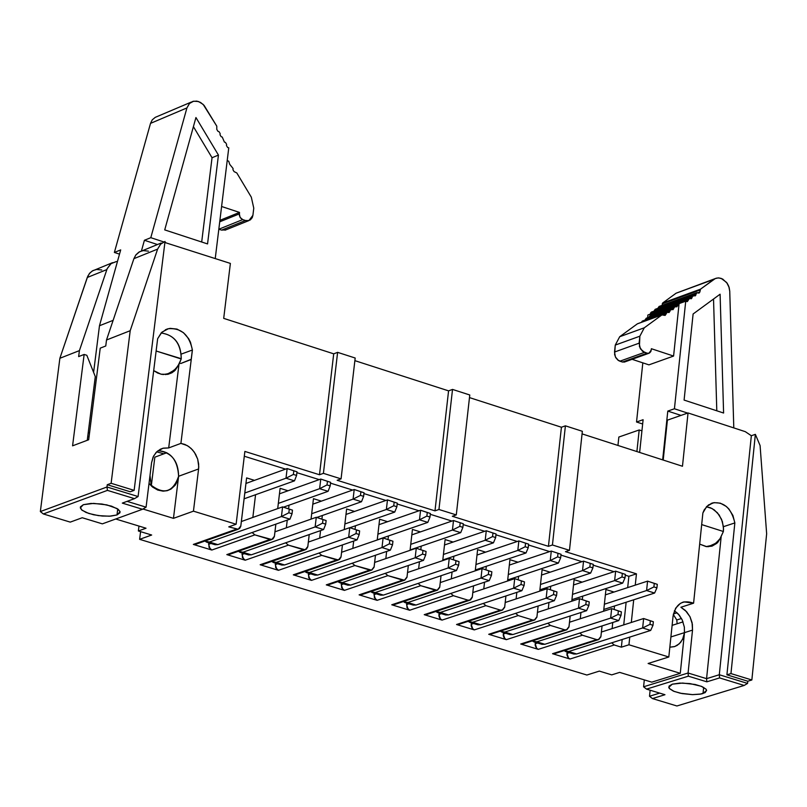 <?xml version="1.0" encoding="UTF-8"?>
<svg xmlns="http://www.w3.org/2000/svg" width="807" height="807" viewBox="0 0 807 807"><rect width="100%" height="100%" fill="white"/><g stroke="black" fill="none" stroke-linecap="round" stroke-linejoin="round"><path stroke-width="1.21" d="M599.349 671.101L586.881 675.025L599.349 671.101L611.736 674.874L599.349 671.101M643.582 686.797L644.309 679.887L643.582 686.797L688.078 673.008L692.517 630.106L684.477 632.648L680.271 673.32L651.763 682.157L619.665 672.382L611.736 674.874L619.665 672.382L651.763 682.157L680.271 673.32L684.497 632.638L683.247 637.863L680.755 642.231L677.214 645.368L674.42 646.639L669.84 647.194L674.783 646.518L679.312 643.774L682.601 639.326L684.497 632.638L670.91 636.935L692.517 630.106L688.078 673.008L643.582 686.797L646.528 689.117L643.582 686.797M648.112 663.485L680.271 673.32L648.112 663.485L668.811 656.999L648.112 663.485M673.078 616.124L668.811 656.999L673.078 616.124C675.802 603.697 682.641 599.379 693.586 603.192L683.983 601.891L680.382 603.374L675.641 608.216L673.078 616.124M636.451 573.838L628.875 576.319L627.685 587.607L628.875 576.319L625.284 575.189L628.875 576.319L636.451 573.838L635.25 585.146L636.451 573.838L565.475 551.655L636.451 573.838M626.131 602.254L623.73 624.89L626.131 602.254M622.177 639.497L621.37 647.174L628.946 644.773L629.763 637.086L628.946 644.773L668.811 656.999L628.946 644.773L621.37 647.174L622.177 639.497M631.306 622.469L633.707 599.803L631.306 622.469M568.491 658.119L566.968 653.448L569.349 652.681L566.968 653.448L566.948 654.981L568.128 657.735L570.014 659.026L614.238 644.985L611.696 642.826L614.238 644.985L621.37 647.174L614.238 644.985L570.014 659.026L552.543 653.71L570.014 659.026M566.968 653.448L567.19 652.026L566.968 653.448M536.736 648.455L535.212 643.774L537.593 643.008L535.212 643.774L535.192 645.307L536.373 648.071L538.269 649.363L582.402 635.23L596.706 639.618L598.784 639.558L600.862 636.854L602.052 625.929L600.943 636.37L598.38 639.679L596.706 639.618L552.543 653.71L554.238 653.761M552.543 653.71L596.706 639.618L582.402 635.23L579.829 633.061L582.402 635.23L538.269 649.363L520.707 644.016L538.269 649.363M535.212 643.774L535.434 642.352L535.212 643.774M504.829 638.741L503.296 634.05L505.666 633.283L503.296 634.05L503.275 635.593L504.163 637.964L506.362 639.658L550.394 625.425L564.779 629.833L566.857 629.773L568.955 627.069L570.176 615.993L569.036 626.575L566.464 629.894L564.779 629.833L520.707 644.016L522.422 644.077M520.707 644.016L564.779 629.833L550.394 625.425L547.812 623.236L550.394 625.425L506.362 639.658L488.709 634.292L506.362 639.658M503.296 634.05L503.518 632.627L503.296 634.05M490.868 634.201L534.385 620.058L532.681 619.998L488.709 634.292L490.878 634.201M472.751 628.986L471.207 624.275L473.578 623.498L471.207 624.275L471.187 625.818L472.085 628.199L474.294 629.904L518.225 615.57L532.681 619.998L534.779 619.937L536.887 617.224L538.138 605.996L536.958 616.74L534.385 620.058M488.709 634.292L532.681 619.998L518.225 615.57L515.623 613.36L518.225 615.57L474.294 629.904L456.55 624.507L474.294 629.904M471.207 624.275L471.439 622.853L471.207 624.275M440.511 619.181L438.968 614.45L439.2 613.027L438.968 614.45L441.328 613.673L438.968 614.45L438.947 616.003L439.845 618.394L442.065 620.099L485.895 605.654L500.421 610.112L502.529 610.052L504.647 607.338L505.928 595.959L504.728 606.854L502.146 610.173L500.421 610.112L456.55 624.507L458.315 624.557M456.55 624.507L500.421 610.112L485.895 605.654L483.272 603.434L485.895 605.654L442.065 620.099L424.23 614.672L442.065 620.099M766.65 533.8L751.852 679.988L747.796 681.229L747.575 683.418L719.299 674.743L719.582 677.91L744.165 685.446L747.575 683.418L744.165 685.446L676.912 705.984L652.439 698.569L649.504 696.249L652.439 698.569L664.968 694.716L646.528 689.117L688.361 676.175L688.078 673.008L706.569 678.667L721.145 536.958L706.569 678.667L688.078 673.008L688.361 676.175L646.528 689.117L664.968 694.716L652.439 698.569L676.912 705.984L744.165 685.446L719.582 677.91L706.851 681.824L688.361 676.175L706.851 681.824L706.569 678.667L706.851 681.824L719.582 677.91L719.299 674.743L706.569 678.667L719.299 674.743L747.575 683.418L747.796 681.229L751.852 679.988L730.96 673.583L726.915 674.823L747.796 681.229L726.915 674.823L730.96 673.583L755.362 434.358L751.337 435.73L726.915 674.823L751.337 435.73L755.362 434.358L760.083 445.525L766.65 533.8L760.083 445.525L755.362 434.358L730.96 673.583L751.852 679.988L766.65 533.8M485.632 552.149L477.603 549.658L485.632 552.149M483.786 588.918L484.533 582.21L483.786 588.918M485.925 569.752L486.308 566.292L485.925 569.752M509.933 559.705L507.583 581.02L509.933 559.705L517.973 562.197L509.933 559.705M516.117 598.915L516.833 592.358L516.117 598.915M518.225 579.739L518.598 576.299L518.225 579.739M542.102 569.692L539.762 591.138L542.102 569.692L550.162 572.203L542.102 569.692M548.276 608.871L548.972 602.456L548.276 608.871M550.364 589.675L550.737 586.245L550.364 589.675M574.1 579.638L571.77 601.205L574.1 579.638L582.18 582.15L574.1 579.638M580.273 618.767L580.949 612.503L580.273 618.767M582.341 599.571L582.704 596.151L582.341 599.571M605.946 589.524L603.626 611.222L605.946 589.524L614.046 592.045L605.946 589.524M612.11 628.613L612.765 622.49L612.11 628.613M614.157 609.406L614.52 606.007L614.157 609.406M720.762 537.623L717.776 542.395L711.915 546.157L706.71 546.662L699.699 544.12L706.105 546.581L712.077 546.107L716.898 543.272L720.762 537.623M680.896 607.247L685.335 610.405L689.945 616.639L692.376 624.235L692.517 630.106L692.083 622.641L690.035 616.82L686.626 611.736L680.896 607.247L693.586 603.192L701.959 521.897L693.586 603.192L680.896 607.247M684.447 632.658L684.366 627.221L682.308 620.109L678.324 614.046L674.39 610.717L679.262 615.126L682.187 619.857L684.346 627.079L684.477 632.648M667.399 420.144L688.038 412.952L745.305 431.664L751.337 435.73L745.305 431.664L688.038 412.952L667.399 420.144L663.203 460.04L667.399 420.144M723.425 526.689L734.854 522.916C731.394 508.349 724.081 501.672 712.894 502.872L706.72 506.453L702.887 512.949L704.249 509.792L708.455 504.95L714.084 502.63L720.328 503.165L726.3 506.453L728.913 509.005L732.917 515.461L734.854 522.916L719.299 674.743L734.854 522.916L723.425 526.689M672.12 625.354L683.045 621.884L672.12 625.354M659.692 693.112L649.504 696.249L650.139 690.217L649.504 696.249L659.692 693.112M672.312 684.165L682.601 683.055L695.12 684.467L701.959 686.555L705.964 689.097L706.619 690.378L705.116 692.648L700.163 694.171L692.749 694.635L680.281 693.223L673.452 691.145L669.427 688.613L669.023 686.121L672.312 684.165L668.751 687.342L669.255 688.401L674.107 691.407L682.056 693.576L692.285 694.625L701.011 694.02L703.018 693.526L706.619 690.338L706.115 689.289L701.273 686.273L689.985 683.59L679.756 683.085L672.312 684.165M703.654 687.372L703.018 693.526L703.654 687.372M682.47 466.254L688.038 412.952L682.47 466.254L582.069 433.884L682.47 466.254M641.928 430.847L639.194 429.96L636.894 451.567L639.194 429.96L641.928 430.847M618.848 437.041L639.194 429.96L618.848 437.041L617.95 445.454L618.848 437.041M701.959 521.887L702.887 512.949M569.47 550.313L565.475 551.655L569.47 550.313L582.351 431.291L569.47 550.313L552.432 544.987L569.47 550.313M582.351 431.291L565.404 425.834L552.432 544.987L565.404 425.834L561.42 427.236L548.437 546.329L552.432 544.987L548.437 546.329L561.42 427.236L469.482 397.599L561.42 427.236L565.404 425.834L582.351 431.291M424.23 614.672L467.999 600.176L453.393 595.697L450.76 593.458L453.393 595.697L467.999 600.176L424.23 614.672L426.015 614.722L469.745 600.237L467.999 600.176L470.501 599.944L472.256 597.402L473.568 585.862L472.327 596.918L469.745 600.237M452.323 516.278L548.437 546.329L452.323 516.278L456.288 514.916L438.947 509.489L434.983 510.861L337.144 480.276L341.068 478.874L323.415 473.346L319.491 474.748L244.874 451.426L236.118 524.247L193.448 511.164L173.465 518.346L142.95 509.015L173.465 518.346L193.448 511.164L236.118 524.247L228.754 526.87L238.105 529.271L239.639 528.444L240.758 526.396L246.609 477.905L254.487 480.357L246.609 477.905L240.839 525.902L238.216 529.241L228.754 526.87L236.118 524.247L244.874 451.426L319.491 474.748L333.705 353.829L223.7 318.372L230.378 263.415L164.9 242.514L230.378 263.415L223.7 318.372L333.705 353.829L319.491 474.748L323.415 473.346L341.068 478.874L337.144 480.276L434.983 510.861L438.947 509.489L456.288 514.916L452.323 516.278M255.547 494.822L252.843 517.448L255.547 494.822M210.213 549.103L208.62 544.291L210.94 543.464L208.62 544.291L208.862 542.839L209.013 547.388L211.817 550.041L254.871 534.87L252.127 532.519L254.871 534.87L270.375 539.59L272.887 539.026L274.34 536.695L275.863 524.136L274.43 536.201L271.798 539.54L254.871 534.87L211.817 550.041L193.337 544.422L236.32 529.19L193.337 544.422L195.163 544.493L238.216 529.241M277.709 508.612L280.12 488.316L288.018 490.777L280.12 488.316L277.709 508.612M289.027 505.192L288.603 508.733L289.027 505.192M287.252 520.122L286.344 527.818L287.252 520.122M243.613 559.271L242.039 554.47L244.36 553.652L242.039 554.47L242.271 553.017L242.423 557.556L245.217 560.209L288.381 545.139L285.658 542.808L288.381 545.139L303.815 549.839L306.307 549.264L307.749 546.944L309.232 534.567L307.84 546.45L305.217 549.789L288.381 545.139L245.217 560.209L226.828 554.611L269.931 539.479L226.828 554.611L228.633 554.681L271.798 539.54M311.048 519.123L313.459 498.676L321.378 501.137L313.459 498.676L311.048 519.123M322.326 515.512L321.912 519.032L322.326 515.512M320.561 530.613L319.673 538.138L320.561 530.613M276.851 569.379L275.278 564.597L277.608 563.78L275.278 564.597L275.52 563.145L275.671 567.674L278.445 570.317L321.731 555.357L319.017 553.047L321.731 555.357L336.63 559.927L339.555 559.463L340.988 557.143L342.44 544.937L341.079 556.648L338.456 559.987L321.731 555.357L278.445 570.317L260.157 564.749L303.371 549.728L260.157 564.749L261.942 564.819L305.217 549.789M344.226 529.584L346.627 508.975L354.566 511.446L346.627 508.975L344.226 529.584M355.463 525.771L355.05 529.281L355.463 525.771M353.688 541.043L352.83 548.397L353.688 541.043M309.918 579.446L308.355 574.665L310.685 573.868L308.355 574.665L308.587 573.222L308.738 577.741L311.502 580.374L354.898 565.515L352.205 563.225L354.898 565.515L369.727 570.065L371.886 570.014L374.055 567.281L375.467 555.246L374.145 566.786L371.533 570.125L354.898 565.515L311.502 580.374L293.304 574.836L336.63 559.927L293.304 574.836L295.644 574.715M377.232 539.984L379.623 519.224L387.582 521.695L379.623 519.224L377.232 539.984M388.419 535.979L388.026 539.479L388.419 535.979M386.654 551.413L385.827 558.605L386.654 551.413M342.814 589.453L341.25 584.692L343.6 583.895L341.25 584.692L341.492 583.249L341.643 587.758L344.397 590.381L387.895 575.633L385.221 573.353L387.895 575.633L402.653 580.152L404.791 580.102L406.96 577.378L408.332 565.505L407.041 576.884L404.438 580.213L387.895 575.633L344.397 590.381L326.29 584.873L369.727 570.065L326.29 584.873L328.126 584.914M410.067 550.324L412.448 529.422L420.437 531.904L412.448 529.422L410.067 550.324M421.214 546.137L420.82 549.617L421.214 546.137M419.448 561.733L418.651 568.764L419.448 561.733M375.548 599.409L373.994 594.658L376.344 593.871L373.994 594.658L374.226 593.226L374.377 597.725L377.121 600.337L420.729 585.69L418.076 583.431L420.729 585.69L435.407 590.189L437.535 590.139L439.684 587.415L441.036 575.714L439.765 586.921L437.172 590.25L420.729 585.69L377.121 600.337L359.105 594.86L402.653 580.152L359.105 594.86L360.921 594.9M442.74 560.613L445.111 539.57L453.11 542.052L445.111 539.57L442.74 560.613M453.847 556.245L453.453 559.715L453.847 556.245M452.071 572.002L451.305 578.871L452.071 572.002M475.242 570.842L477.603 549.658L475.242 570.842M614.046 571.689L593.195 565.172L614.046 571.689M581.958 561.662L560.946 555.105L581.958 561.662M549.698 551.595L528.535 544.987L549.698 551.595M517.277 541.467L495.952 534.809L517.277 541.467M484.684 531.288L463.208 524.59L484.684 531.288M451.93 521.07L430.292 514.311L451.93 521.07M419.004 510.781L397.205 503.982L419.004 510.781M385.907 500.451L363.947 493.591L385.907 500.451M352.639 490.061L330.517 483.151L352.639 490.061M319.199 479.62L296.905 472.66L319.199 479.62M285.587 469.129L244.299 456.237L285.587 469.129M115.724 519.002L146.027 528.222L138.37 530.976L151.676 535.021L139.631 539.338L586.881 675.025L139.631 539.338L151.676 535.021L138.37 530.976L146.027 528.222L115.724 519.002M408.11 609.315L406.567 604.584L408.917 603.797L406.567 604.584L406.789 603.152L406.95 607.641L409.674 610.243L453.393 595.697L409.674 610.243L391.748 604.786L435.407 590.189L391.748 604.786L393.544 604.836M295.634 574.715L338.456 559.987M293.304 574.836L311.502 580.374M260.157 564.749L278.445 570.317M226.828 554.611L245.217 560.209M193.337 544.422L211.817 550.041M192.409 350.026C189.262 334.885 181.262 327.773 168.401 328.711L161.925 332.161L157.647 338.698L138.088 496.537L134.487 498.655L107.442 490.374L43.346 513.958L107.442 490.374L106.978 486.994L107.442 490.374L134.487 498.655L138.088 496.537L106.978 486.994L40.35 511.557L43.346 513.958L70.249 522.119L43.346 513.958L40.35 511.557L59.869 358.288L40.35 511.557L106.978 486.994L107.26 484.725L111.124 483.292L130.199 330.709L106.504 339.999L105.757 345.991L106.504 339.999L133.912 258.664L157.607 249.111L160.674 244.077L165.031 241.444L134.133 490.363L130.27 491.776L134.133 490.363L111.124 483.292L107.26 484.725L130.27 491.776L107.26 484.725L106.978 486.994L138.088 496.537L157.647 338.698L161.36 332.726L166.938 329.105L170.186 328.358L177.015 329.095L183.471 332.696L188.626 338.637L190.482 342.239L192.409 350.026L180.909 443.386L187.264 445.595L191.098 448.45L194.336 452.213L197.654 459.052L198.653 464.015L198.593 468.958L193.448 511.164L198.593 468.958L178.619 476.261L173.465 518.346L178.619 476.261C172.859 492.906 162.994 495.306 149.013 483.464L152.553 487.045L157.748 490.061L163.075 491.16L167.281 490.676L171.013 489.062L175.109 485.3L177.217 481.618L178.619 476.261C178.327 460.847 171.467 452.323 158.021 450.689M151.585 462.673L146.077 507.169L151.585 462.673L153.098 457.065L156.074 452.475L160.22 449.307L163.458 448.137L168.693 447.925L162.853 448.288L156.951 451.597L153.582 456.056L151.585 462.673M138.975 526.073L138.37 530.976L138.975 526.073M140.579 531.642L139.631 539.338L140.579 531.642M112.526 262.678L92.18 271.041L89.315 273.654L87.277 277.487L106.817 269.599L87.277 277.487L59.869 358.288L79.409 350.621L78.652 356.593L79.409 350.621L107.139 268.751L111.114 263.556L116.44 261.529L110.942 263.687L107.21 268.58L79.409 350.621L59.869 358.288L87.781 276.206L89.96 272.887L92.976 270.577L96.578 269.467L101.753 269.992M391.748 604.786L409.674 610.243M359.105 594.86L377.121 600.337M326.29 584.873L344.397 590.381M355.181 358.015L341.068 478.874L355.181 358.015L337.619 352.356L323.415 473.346L337.619 352.356L333.705 353.829L337.619 352.356L355.181 358.015M469.775 394.986L456.288 514.916L469.775 394.986L452.525 389.418L438.947 509.489L452.525 389.418L448.571 390.86L434.983 510.861L448.571 390.86L354.868 360.648L448.571 390.86L452.525 389.418L469.775 394.986M150.001 475.484L151.282 485.935M151.282 485.945L154.843 457.176L151.282 485.945M161.178 243.008L138.834 252.177L135.959 254.81L133.912 258.664L135.768 255.052L139.631 251.723L143.232 250.604L148.427 251.148M158.041 450.679C170.791 451.527 177.641 460.051 178.619 476.271L198.593 468.958L198.754 466.688L197.715 459.254L195.637 454.311L192.58 449.963L188.858 446.614L184.904 444.445L180.909 443.386L168.693 447.925L178.972 364.421L168.693 447.925L180.909 443.386L191.269 359.286L180.697 363.533L191.188 359.498L180.697 363.533L191.219 359.266L192.359 350.016L181.353 354.061M84.14 354.444L78.652 356.593L84.14 354.444L86.823 355.292L95.287 376.597L87.257 440.289L95.287 376.597L86.823 355.292L84.14 354.444L72.58 445.827L84.14 354.444M105.757 345.991L100.229 348.15L88.689 439.754L72.58 445.827L88.689 439.754L100.229 348.15L105.757 345.991M178.771 364.754L175.24 370.211L171.962 372.753L168.138 374.256L161.854 374.377L157.647 373.036L153.693 370.625L160.986 374.196L167.654 374.357L174.03 371.331L178.771 364.754M127.103 501.359L146.077 507.169L142.496 509.278L102.358 523.854L82.233 517.741L102.358 523.854L142.496 509.278L122.301 503.104L134.487 498.655L122.301 503.104L142.496 509.278L146.077 507.169L127.103 501.359M166.807 452.737L154.843 457.176L166.807 452.737M133.912 258.664L106.504 339.999L130.199 330.709L157.607 249.111L133.912 258.664M157.607 249.111L130.199 330.709L111.124 483.292L134.133 490.363L165.031 241.444L160.502 244.249L157.607 249.111M70.249 522.119L82.233 517.741L70.249 522.119M83.333 504.698L93.642 503.386L106.817 504.889L117.086 508.551L119.971 511.416L119.95 512.768L116.995 514.957L110.71 516.127L102.358 516.056L93.572 514.755L86.087 512.475L81.386 509.671L80.397 506.897L83.333 504.698L80.296 507.865L82.072 510.266L88.82 513.474L98.464 515.623L109.338 516.208L116.995 514.957L120.061 511.769L118.286 509.368L111.548 506.16L101.874 504.012L90.969 503.437L83.333 504.698M117.741 508.975L116.995 514.957L117.741 508.975M702.877 512.98L701.959 521.917M654.608 593.044L603.818 609.456L654.608 593.044L646.589 590.542L647.577 581.131L605.371 594.86L647.577 581.131L657.291 584.339L656.918 587.869L654.608 593.044L656.918 587.869L657.291 584.339L647.577 581.131L646.589 590.542L604.372 604.221L646.589 590.542L653.912 586.931L654.275 583.4L647.577 581.131L657.291 584.339L654.275 583.4L653.912 586.931L656.918 587.869L653.912 586.931L646.589 590.542L654.608 593.044M564.123 650.603L568.632 651.542L642.644 627.957L643.643 618.525L601.407 632.032L643.643 618.525L642.644 627.957L568.632 651.542L565.768 651.592L564.123 650.603M650.684 630.438L576.632 653.973L568.632 651.542L576.632 653.973L650.684 630.438L642.644 627.957L649.978 624.346L650.351 620.805L643.643 618.525L653.357 621.743L652.994 625.284L650.684 630.438L652.994 625.284L649.978 624.346L642.644 627.957L650.684 630.438M565.899 651.632L573.767 654.033L576.632 653.973M244.793 493.027L286.001 478.208L287.141 468.564L245.943 483.443L287.141 468.564L286.001 478.208L244.793 493.027M294.484 480.851L244.097 498.807L294.484 480.851L286.001 478.208L293.395 474.445L293.819 470.824L287.141 468.564L297.006 471.823L296.583 475.434L294.484 480.851L296.583 475.434L293.395 474.445L286.001 478.208L294.484 480.851M278.324 503.397L319.633 488.689L320.762 479.065L279.464 493.834L320.762 479.065L319.633 488.689L278.324 503.397M328.076 491.322L283.499 507.159L328.076 491.322L319.633 488.689L327.017 484.936L327.44 481.325L320.762 479.065L330.608 482.314L330.184 485.925L328.076 491.322L330.184 485.925L327.017 484.936L319.633 488.689L328.076 491.322M311.684 513.716L353.093 499.109L354.202 489.506L312.813 504.173L354.202 489.506L353.093 499.109L311.684 513.716M361.496 501.732L316.798 517.448L361.496 501.732L353.093 499.109L360.477 495.377L360.89 491.776L354.202 489.506L364.038 492.754L363.624 496.355L361.496 501.732L363.624 496.355L360.477 495.377L353.093 499.109L361.496 501.732M344.882 523.975L386.371 509.479L387.471 499.906L345.981 514.452L387.471 499.906L386.371 509.479L344.882 523.975M394.734 512.082L349.935 527.697L394.734 512.082L386.371 509.479L393.755 505.757L394.159 502.166L387.471 499.906L397.296 503.144L396.883 506.735L394.734 512.082L396.883 506.735L393.755 505.757L386.371 509.479L394.734 512.082M377.898 534.184L419.489 519.799L420.578 510.236L378.987 524.681L420.578 510.236L419.489 519.799L377.898 534.184M427.801 522.391L377.242 539.833L427.801 522.391L419.489 519.799L426.863 516.087L427.266 512.506L420.578 510.236L430.383 513.474L429.98 517.055L427.801 522.391L429.98 517.055L426.863 516.087L419.489 519.799L427.801 522.391M410.743 544.342L452.434 530.058L453.504 520.525L411.832 534.859L453.504 520.525L452.434 530.058L410.743 544.342M460.706 532.64L410.107 549.93L460.706 532.64L452.434 530.058L459.798 526.366L460.202 522.785L453.504 520.525L463.299 523.753L462.895 527.334L460.706 532.64L462.895 527.334L459.798 526.366L452.434 530.058L460.706 532.64M443.426 554.449L485.209 540.266L486.268 530.754L444.496 544.987L486.268 530.754L485.209 540.266L443.426 554.449M493.44 542.839L442.811 559.977L493.44 542.839L485.209 540.266L492.563 536.584L492.956 533.013L486.268 530.754L496.043 533.982L495.649 537.553L493.44 542.839L495.649 537.553L492.563 536.584L485.209 540.266L493.44 542.839M475.948 564.507L517.812 550.424L518.861 540.932L476.998 555.065L518.861 540.932L517.812 550.424L475.948 564.507M526.003 552.977L475.333 569.974L526.003 552.977L517.812 550.424L525.165 546.763L525.559 543.192L518.861 540.932L528.625 544.15L528.232 547.721L526.003 552.977L528.232 547.721L525.165 546.763L517.812 550.424L526.003 552.977M508.299 574.513L550.253 560.532L551.282 551.06L509.338 565.092L551.282 551.06L550.253 560.532L508.299 574.513M558.404 563.074L507.704 579.92L558.404 563.074L550.253 560.532L557.597 556.88L557.98 553.32L551.282 551.06L561.036 554.278L560.653 557.829L558.404 563.074L560.653 557.829L557.597 556.88L550.253 560.532L558.404 563.074M540.488 584.46L582.533 570.589L583.542 561.137L541.507 575.068L583.542 561.137L582.533 570.589L540.488 584.46M590.633 573.111L539.903 589.816L590.633 573.111L582.533 570.589L589.867 566.948L590.24 563.397L583.542 561.137L593.286 564.345L592.903 567.896L590.633 573.111L592.903 567.896L589.867 566.948L582.533 570.589L590.633 573.111M572.506 594.366L614.641 580.596L615.64 571.164L573.525 584.984L615.64 571.164L614.641 580.596L572.506 594.366M622.701 583.108L571.941 599.662L622.701 583.108L614.641 580.596L621.965 576.965L622.338 573.424L615.64 571.164L625.364 574.372L624.991 577.903L622.701 583.108L624.991 577.903L621.965 576.965L614.641 580.596L622.701 583.108M649.978 624.346L652.994 625.284L653.357 621.743L650.351 620.805L649.978 624.346M643.643 618.525L653.357 621.743L643.643 618.525M204.917 541.043L209.396 542.042L281.441 516.541L282.591 506.877L241.364 521.524L282.591 506.877L281.441 516.541L209.396 542.042L206.622 542.153L204.917 541.043M289.955 519.163L217.85 544.624L209.396 542.042L217.85 544.624L289.955 519.163L281.441 516.541L288.856 512.788L289.279 509.156L282.591 506.877L292.467 510.145L292.043 513.777L289.955 519.163L292.043 513.777L288.856 512.788L281.441 516.541L289.955 519.163M238.408 551.262L242.897 552.25L315.133 526.931L316.273 517.287L274.945 531.833L316.273 517.287L315.133 526.931L242.897 552.25L240.113 552.361L238.408 551.262M323.597 529.543L251.31 554.823L242.897 552.25L251.31 554.823L323.597 529.543L315.133 526.931L322.538 523.188L322.961 519.577L316.273 517.287L326.129 520.555L325.705 524.177L323.597 529.543L325.705 524.177L322.538 523.188L315.133 526.931L323.597 529.543M271.737 561.42L276.226 562.408L348.654 537.27L349.774 527.647L308.345 542.082L349.774 527.647L348.654 537.27L276.226 562.408L273.432 562.509L271.737 561.42M357.067 539.873L284.589 564.961L276.226 562.408L284.589 564.961L357.067 539.873L348.654 537.27L356.048 533.548L356.462 529.937L349.774 527.647L359.619 530.915L359.206 534.516L357.067 539.873L359.206 534.516L356.048 533.548L348.654 537.27L357.067 539.873M304.885 571.538L309.374 572.516L381.993 547.56L383.103 537.956L341.583 552.281L383.103 537.956L381.993 547.56L309.374 572.516L306.579 572.617L304.885 571.538M390.366 550.142L317.706 575.058L309.374 572.516L317.706 575.058L390.366 550.142L381.993 547.56L389.377 543.847L389.791 540.236L383.103 537.956L392.938 541.215L392.525 544.816L390.366 550.142L392.525 544.816L389.377 543.847L381.993 547.56L390.366 550.142M337.871 581.595L342.36 582.573L415.171 557.788L416.261 548.205L374.64 562.429L416.261 548.205L415.171 557.788L342.36 582.573L339.555 582.664L337.871 581.595M423.493 560.361L350.652 585.095L342.36 582.573L350.652 585.095L423.493 560.361L415.171 557.788L422.545 554.086L422.949 550.495L416.261 548.205L426.076 551.463L425.672 555.055L423.493 560.361L425.672 555.055L422.545 554.086L415.171 557.788L423.493 560.361M370.685 591.602L375.184 592.57L448.167 567.967L449.247 558.404L407.535 572.526L449.247 558.404L448.167 567.967L375.184 592.57L372.37 592.661L370.685 591.602M456.459 570.529L383.426 595.092L375.184 592.57L383.426 595.092L456.459 570.529L448.167 567.967L455.541 564.285L455.945 560.694L449.247 558.404L459.052 561.652L458.648 565.243L456.459 570.529L458.648 565.243L455.541 564.285L448.167 567.967L456.459 570.529M403.339 601.568L407.838 602.526L480.992 578.094L482.061 568.552L440.259 582.573L482.061 568.552L480.992 578.094L407.838 602.526L405.013 602.607L403.339 601.568M489.244 580.637L416.039 605.028L407.838 602.526L416.039 605.028L489.244 580.637L480.992 578.094L488.356 574.423L488.76 570.842L482.061 568.552L491.846 571.8L491.453 575.381L489.244 580.637L491.453 575.381L488.356 574.423L480.992 578.094L489.244 580.637M435.82 611.474L440.319 612.432L513.655 588.172L514.705 578.649L472.821 592.56L514.705 578.649L513.655 588.172L440.319 612.432L437.485 612.503L435.82 611.474M521.857 590.704L448.48 614.914L440.319 612.432L448.48 614.914L521.857 590.704L513.655 588.172L521.019 584.51L521.403 580.939L514.705 578.649L524.479 581.887L524.096 585.458L521.857 590.704L524.096 585.458L521.019 584.51L513.655 588.172L521.857 590.704M468.141 621.329L472.64 622.278L546.147 598.199L547.186 588.696L505.212 602.506L547.186 588.696L546.147 598.199L472.64 622.278L469.805 622.348L468.141 621.329M554.318 600.711L480.76 624.749L472.64 622.278L480.76 624.749L554.318 600.711L546.147 598.199L553.501 594.547L553.895 590.986L547.186 588.696L556.951 591.924L556.568 595.495L554.318 600.711L556.568 595.495L553.501 594.547L546.147 598.199L554.318 600.711M500.29 631.135L504.799 632.083L578.478 608.165L579.497 598.693L537.432 612.402L579.497 598.693L578.478 608.165L504.799 632.083L501.954 632.143L500.29 631.135M586.598 610.677L512.879 634.544L504.799 632.083L512.879 634.544L586.598 610.677L578.478 608.165L585.821 604.534L586.205 600.973L579.497 598.693L589.251 601.921L588.868 605.472L586.598 610.677L588.868 605.472L585.821 604.534L578.478 608.165L586.598 610.677M532.287 640.899L536.796 641.837L610.647 618.091L611.656 608.629L569.5 622.237L611.656 608.629L610.647 618.091L536.796 641.837L533.941 641.898L532.287 640.899M618.727 620.583L544.836 644.279L536.796 641.837L544.836 644.279L618.727 620.583L610.647 618.091L617.98 614.47L618.354 610.919L611.656 608.629L621.39 611.857L621.007 615.398L618.727 620.583L621.007 615.398L617.98 614.47L610.647 618.091L618.727 620.583M306.7 572.647L314.901 575.149L317.706 575.058M273.553 562.55L281.804 565.061L284.589 564.961M240.244 552.402L248.526 554.923L251.31 554.823M206.753 542.193L215.086 544.735L217.85 544.624M534.063 641.938L541.971 644.339L544.836 644.279M502.075 632.184L510.024 634.605L512.879 634.544M469.926 622.389L477.915 624.82L480.76 624.749M437.616 612.543L445.646 614.984L448.48 614.914M405.134 602.647L413.214 605.109L416.039 605.028M372.491 592.701L380.611 595.173L383.426 595.092M339.686 582.704L347.837 585.186L350.652 585.095M293.395 474.445L296.583 475.434L297.006 471.823L293.819 470.824L293.395 474.445M287.141 468.564L297.006 471.823L287.141 468.564M327.017 484.936L330.184 485.925L330.608 482.314L327.44 481.325L327.017 484.936M320.762 479.065L330.608 482.314L320.762 479.065M360.477 495.377L363.624 496.355L364.038 492.754L360.89 491.776L360.477 495.377M354.202 489.506L364.038 492.754L354.202 489.506M393.755 505.757L396.883 506.735L397.296 503.144L394.159 502.166L393.755 505.757M387.471 499.906L397.296 503.144L387.471 499.906M426.863 516.087L429.98 517.055L430.383 513.474L427.266 512.506L426.863 516.087M420.578 510.236L430.383 513.474L420.578 510.236M459.798 526.366L462.895 527.334L463.299 523.753L460.202 522.785L459.798 526.366M453.504 520.525L463.299 523.753L453.504 520.525M492.563 536.584L495.649 537.553L496.043 533.982L492.956 533.013L492.563 536.584M486.268 530.754L496.043 533.982L486.268 530.754M525.165 546.763L528.232 547.721L528.625 544.15L525.559 543.192L525.165 546.763M518.861 540.932L528.625 544.15L518.861 540.932M557.597 556.88L560.653 557.829L561.036 554.278L557.98 553.32L557.597 556.88M551.282 551.06L561.036 554.278L551.282 551.06M589.867 566.948L592.903 567.896L593.286 564.345L590.24 563.397L589.867 566.948M583.542 561.137L593.286 564.345L583.542 561.137M621.965 576.965L624.991 577.903L625.364 574.372L622.338 573.424L621.965 576.965M615.64 571.164L625.364 574.372L615.64 571.164M288.856 512.788L292.043 513.777L292.467 510.145L289.279 509.156L288.856 512.788M282.591 506.877L292.467 510.145L282.591 506.877M322.538 523.188L325.705 524.177L326.129 520.555L322.961 519.577L322.538 523.188M316.273 517.287L326.129 520.555L316.273 517.287M356.048 533.548L359.206 534.516L359.619 530.915L356.462 529.937L356.048 533.548M349.774 527.647L359.619 530.915L349.774 527.647M389.377 543.847L392.525 544.816L392.938 541.215L389.791 540.236L389.377 543.847M383.103 537.956L392.938 541.215L383.103 537.956M422.545 554.086L425.672 555.055L426.076 551.463L422.949 550.495L422.545 554.086M416.261 548.205L426.076 551.463L416.261 548.205M455.541 564.285L458.648 565.243L459.052 561.652L455.945 560.694L455.541 564.285M449.247 558.404L459.052 561.652L449.247 558.404M488.356 574.423L491.453 575.381L491.846 571.8L488.76 570.842L488.356 574.423M482.061 568.552L491.846 571.8L482.061 568.552M521.019 584.51L524.096 585.458L524.479 581.887L521.403 580.939L521.019 584.51M514.705 578.649L524.479 581.887L514.705 578.649M553.501 594.547L556.568 595.495L556.951 591.924L553.895 590.986L553.501 594.547M547.186 588.696L556.951 591.924L547.186 588.696M585.821 604.534L588.868 605.472L589.251 601.921L586.205 600.973L585.821 604.534M579.497 598.693L589.251 601.921L579.497 598.693M617.98 614.47L621.007 615.398L621.39 611.857L618.354 610.919L617.98 614.47M611.656 608.629L621.39 611.857L611.656 608.629M163.942 453.796L156.659 451.87L163.942 453.796M93.602 372.35L99.473 325.746L120.697 249.898L99.473 325.746L93.602 372.35M144.413 240.274L141.427 250.997L144.413 240.274L150.798 237.682L186.921 107.926L150.516 123.37L114.372 252.46L120.697 249.898L114.372 252.46L119.507 254.134L114.372 252.46L150.516 123.37L186.921 107.926L150.798 237.682L144.413 240.274L157.436 244.521L144.413 240.274M677.134 623.761L676.77 619.988L673.31 614.47L676.77 619.988L677.134 623.761M639.638 452.445L643.108 419.711L639.638 452.445M667.793 411.086L662.658 459.869L667.793 411.086L674.43 408.766L685.728 301.193L679.101 303.614L673.583 356.058L648.929 364.865L673.583 356.058L679.101 303.614L685.728 301.193L674.43 408.766L667.793 411.086L681.007 415.403L667.793 411.086M228.764 147.842L215.247 258.472L228.764 147.842L227.604 147.459L228.764 147.842M89.123 436.355L87.691 436.9L89.123 436.355M89.617 432.411L88.185 432.956L89.617 432.411M113.131 320.349L99.473 325.746L113.131 320.349M165.778 242.574L164.921 242.302L165.778 242.574M163.771 241.929L150.798 237.682L163.771 241.929M163.054 374.549L168.078 373.722L174.211 370.201L177.944 366.025L181.222 358.984L156.124 351.005L181.262 358.691C181.071 343.56 174.352 334.986 161.118 332.978C174.08 334.834 180.798 343.409 181.262 358.691L179.426 363.553L175.775 368.749L170.943 372.451L166.807 374.065M715.234 278.586L676.105 293.203L662.678 302.988L662.053 305.389L662.678 302.988L676.105 293.203L716.364 278.173L718.976 277.921L722.679 279.04L727.228 283.307L728.782 286.374L729.74 291.176L733.795 427.912L729.74 291.176L729.155 287.494L726.643 282.48L721.176 278.375L718.119 277.911L715.234 278.586L700.516 289.158L699.83 292.043L698.458 293.052L697.45 292.699L696.078 293.708L695.947 294.878L692.194 296.542L692.063 297.722L690.691 298.721L689.682 298.378L686.807 301.566L685.728 301.193L687.413 301.586L688.31 299.387L651.864 312.178M681.491 618.485L676.77 619.988L681.491 618.485M677.063 612.785L673.421 613.945L677.063 612.785M653.398 312.985L647.91 314.982L647.618 317.726L647.91 314.982L653.398 312.985M642.826 362.847L636.531 422L643.108 419.711L636.531 422L642.654 423.998L636.531 422L642.826 362.847M687.655 413.093L674.43 408.766L687.655 413.093M706.276 546.601L712.49 545.219L716.737 542.425L720.268 538.35L723.385 531.49L701.727 524.6L723.385 531.49L723.536 528.817L722.376 521.564L719.138 514.947L714.256 509.893L710.422 507.764L706.407 506.786L712.016 508.501L717.423 512.778L721.539 519.294L723.425 526.648L723.385 531.49L719.955 538.864L715.668 543.303L709.091 546.319M225.869 229.854L221.592 230.116L218.818 229.208L221.592 230.116L225.869 229.854M219.907 220.341L239.508 212.423L221.602 206.491L239.508 212.423L239.366 215.419L240.385 217.819L242.282 219.423L245.469 220.503L247.688 220.805L250.362 219.887L252.248 217.628L252.904 215.328L253.771 208.166L251.32 197.18L236.804 172.95L234.08 171.609L232.941 169.712L233.082 168.492L229.723 164.335L228.724 161.218L227.201 160.623L228.724 161.218L229.723 164.335L233.082 168.492L232.941 169.712L234.08 171.609L236.804 172.95L251.32 197.18L253.771 208.166L252.904 215.328L248.889 220.593L245.469 220.503L221.592 230.116L245.469 220.503L242.725 219.595L218.848 229.208L242.725 219.595L240.103 217.386L239.326 213.885L219.726 221.804L239.326 213.885L239.508 212.423L219.907 220.341M225.466 142.435L224.386 142.072L222.248 137.049L221.158 136.686L220.018 134.789L220.16 133.569L219.02 131.662L217.93 131.309L216.79 129.402L216.78 126.154L203.162 104.406L198.542 101.531L193.599 101.208L189.423 103.508L186.921 107.926L189.544 103.387L192.853 101.4L196.827 101.117L200.56 102.439L204.11 105.414L216.78 126.154L216.79 129.402L217.93 131.309L219.02 131.662L220.16 133.569L220.018 134.789L221.158 136.686L222.248 137.049L224.386 142.072L225.466 142.435L226.606 144.332L225.466 142.435M227.604 147.459L226.464 145.553L226.606 144.332L226.464 145.553L227.604 147.459M164.719 229.894L195.94 117.529L218.445 155.075L207.55 243.926L164.719 229.894L207.55 243.926L218.445 155.075L195.94 117.529L164.719 229.894M191.4 102.025L155.257 117.348L152.261 119.829L150.516 123.37M684.094 400.08L693.112 313.984L720.096 294.212L723.597 413.023L684.094 400.08L723.597 413.023L720.096 294.212L693.112 313.984L684.094 400.08M692.82 295.564L655.143 309.323L654.295 311.038L655.748 309.343M696.703 292.729L659.016 306.489L658.179 308.213L659.622 306.519M650.392 314.074L650.492 313.177L650.392 314.074M679.101 303.614L677.789 304.642L677.668 305.813L673.895 307.487L673.774 308.657L670.002 310.332L669.881 311.502L668.499 312.511L667.48 312.168L664.595 315.366L661.952 314.901L644.289 327.793L639.86 336.196L639.114 343.177L640.375 348.826L644.5 352.356L647.92 353.375L649.484 353.032L650.876 351.489L651.38 348.715L673.583 356.058L651.38 348.715L651.229 350.137L648.868 353.284L647.083 353.214L642.433 351.216L639.426 346.596L639.86 336.196L644.289 327.793L661.952 314.901L637.348 323.849L619.705 336.721L637.348 323.849L662.265 314.75L665.2 315.386L666.885 312.148L669.104 312.541L670.778 309.293L672.998 309.686L674.672 306.448L676.891 306.852L678.102 303.906M632.083 359.307L648.929 364.865L632.083 359.307M624.689 361.96L622.479 362.04L617.92 360.124L615.781 357.683L614.611 354.515L615.267 345.083L619.705 336.721L644.289 327.793L619.705 336.721L615.267 345.083L639.86 336.196L615.267 345.083L614.52 352.044L639.114 343.177L614.52 352.044L615.418 356.997L618.485 360.527L619.897 361.193L644.5 352.356L619.897 361.193L622.479 362.04L647.083 353.214L622.479 362.04L624.689 361.96M666.733 312.198L642.271 321.095L641.474 322.316L642.876 321.125M670.637 309.343L646.165 318.261L645.318 319.996L646.77 318.281M674.531 306.509L650.059 315.426L649.201 317.151L650.654 315.446M654.548 312.612L653.095 314.316L654.477 312.591M212.039 157.728L218.445 155.075L212.039 157.728L201.689 242.009L212.039 157.728L193.408 126.649L212.039 157.728M686.091 301.324L688.179 300.557L686.091 301.324M688.936 298.408L651.259 312.148L650.492 313.177L688.31 299.387L689.077 298.358L691.296 298.751L692.063 297.722L689.985 298.479L692.063 297.722L692.194 296.542L654.376 310.342L692.194 296.542L692.961 295.513L695.18 295.907L695.947 294.878L693.869 295.644L695.947 294.878L696.078 293.708L658.25 307.517L696.078 293.708L696.844 292.679L699.064 293.072L699.83 292.043L697.752 292.81L699.83 292.043L700.052 290.036L662.214 303.866L700.052 290.036L700.516 289.158L662.678 302.988L700.516 289.158L713.953 279.343L676.105 293.203M713.529 299.024L716.798 410.793L713.529 299.024M653.176 313.61L677.789 304.642L653.176 313.61M675.57 306.579L677.668 305.813L675.57 306.579M649.282 316.445L673.895 307.487L649.282 316.445M671.676 309.424L673.774 308.657L671.676 309.424M645.388 319.29L670.002 310.332L645.388 319.29M667.782 312.269L669.881 311.502L667.782 312.269M641.494 322.134L666.108 313.177L641.494 322.134M663.879 315.113L665.977 314.357L663.879 315.113M554.217 653.761L598.38 639.679M522.401 644.077L566.464 629.894M458.295 624.557L502.146 610.173M683.983 601.891L682.197 602.456M712.894 502.872L711.048 503.487M328.106 584.924L371.533 570.125M360.9 594.91L404.438 580.213M393.534 604.846L437.172 590.25M167.795 328.832L165.364 329.781M162.853 448.288L160.543 449.156M165.617 374.619L167.493 373.903M708.112 546.732L709.827 546.168M225.002 230.207L248.889 220.593M678.425 303.664L653.942 312.591M648.868 353.284L624.265 362.111M637.661 323.698L662.123 314.801"/></g></svg>
